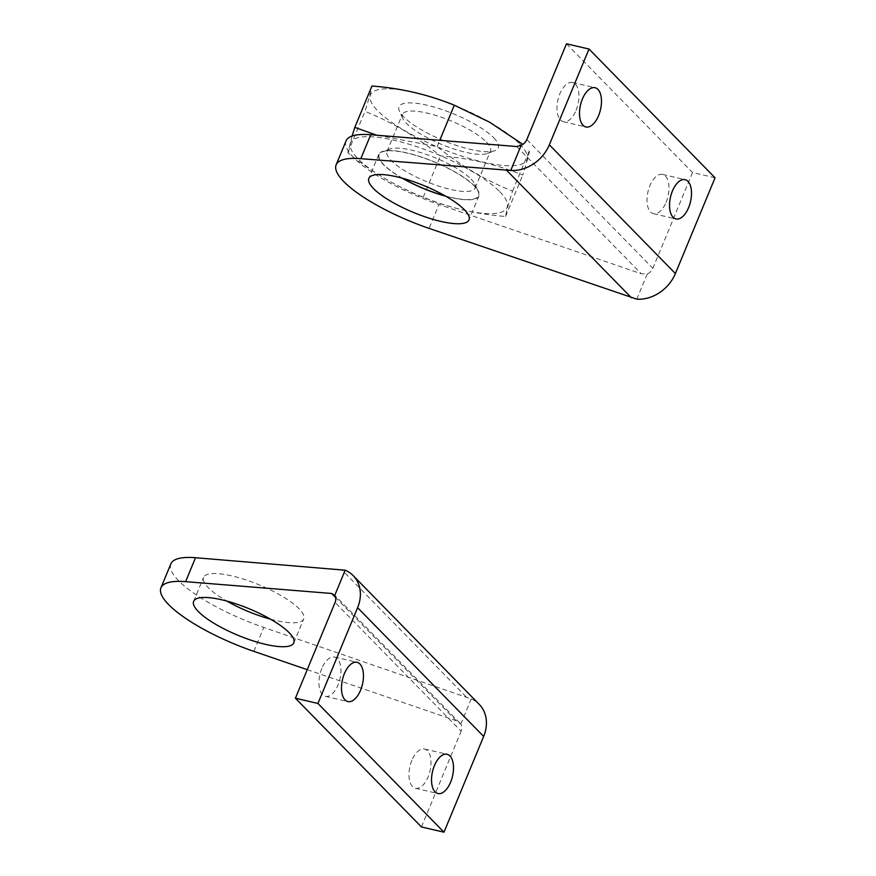 <?xml version="1.0" encoding="UTF-8"?>
<svg xmlns="http://www.w3.org/2000/svg" width="876" height="876" viewBox="0 0 876 876"><rect width="100%" height="100%" fill="white"/><g stroke="black" fill="none" stroke-linecap="round" stroke-linejoin="round"><path stroke-width="0.66" stroke-dasharray="4.38 3.29" d="M270.498 619.168A54.203 14.399 -157.5 0 0 275.425 620.405A54.203 14.399 -157.5 0 0 303.72 618.905A54.203 14.399 -157.5 0 0 282.773 596.6A54.203 14.399 -157.5 0 0 231.855 575.904A54.203 14.399 -157.5 0 0 203.56 577.415A54.203 14.399 -157.5 0 0 226.862 601.089M170.864 563.87A89.604 23.794 -157.5 0 0 263.775 627.424L471.222 698.928A35.839 29.335 135.6 0 1 479.227 704.359M307.246 669.658L456.188 720.707L460.787 724.123A8.957 7.337 135.6 0 1 461.126 731.186L335.081 602.447M460.787 724.123L471.222 698.928M421.455 826.955L461.126 731.186M411.873 760.379A20.159 10.271 103.1 0 0 415.41 788.29A20.159 10.271 103.1 0 0 429.985 770.99A20.159 10.271 103.1 0 0 424.553 749.024A20.159 10.271 103.1 0 0 411.873 760.379M321.842 668.432A20.159 10.271 103.1 0 0 325.379 696.332A20.159 10.271 103.1 0 0 339.954 679.031A20.159 10.271 103.1 0 0 334.522 657.066A20.159 10.271 103.1 0 0 321.842 668.432M715.057 177.784L692.533 172.539L652.861 268.308A8.957 7.337 -44.4 0 1 647.244 273.969L641.309 273.783L438.975 204.447L429.065 228.384M445.698 196.191A54.203 14.399 -157.5 0 0 478.92 195.928A54.203 14.399 -157.5 0 0 457.973 173.623A54.203 14.399 -157.5 0 0 407.055 152.928A54.203 14.399 -157.5 0 0 378.76 154.439A54.203 14.399 -157.5 0 0 402.073 178.113M346.064 140.894A89.604 23.794 -157.5 0 0 438.975 204.447M647.244 273.969L636.808 299.165M566.476 43.8L692.533 172.539M576.058 110.365A20.159 10.271 103.1 0 0 572.532 82.464A20.159 10.271 103.1 0 0 557.957 99.765A20.159 10.271 103.1 0 0 563.388 121.731A20.159 10.271 103.1 0 0 576.058 110.365M666.099 202.323A20.159 10.271 103.1 0 0 662.563 174.412A20.159 10.271 103.1 0 0 647.988 191.724A20.159 10.271 103.1 0 0 653.419 213.678A20.159 10.271 103.1 0 0 666.099 202.323M499.802 191.713A84.676 22.48 22.5 0 1 422.834 197.012A84.676 22.48 22.5 0 1 363.89 136.809A84.676 22.48 22.5 0 1 499.802 191.713M402.577 178.255A53.764 14.279 22.5 0 1 382.604 151.767A53.764 14.279 22.5 0 1 427.378 159.268A53.764 14.279 22.5 0 1 473.894 185.679A53.764 14.279 22.5 0 1 478.099 191.329A53.764 14.279 22.5 0 1 445.249 195.928M352.086 136.054L347.816 152.742C371.238 171.729 396.368 186.566 423.217 197.275C448.611 207.721 476.073 214.127 505.583 216.471C506.197 212.156 508.518 203.703 512.559 191.121C485.709 180.412 460.579 165.564 437.168 146.588L376.757 135.222M437.168 146.588L439.752 140.324M512.559 191.121L529.706 149.741C529.093 154.045 526.772 162.498 522.731 175.08C497.338 164.633 469.875 158.238 440.365 155.895C416.943 136.908 391.813 122.06 364.964 111.362C369.004 98.769 371.325 90.316 371.939 86.012M505.583 216.471L522.731 175.08M423.217 197.275L440.365 155.895M347.816 152.742L364.964 111.362M493.735 137.795A53.764 14.279 22.5 0 1 494.918 150.705A53.764 14.279 22.5 0 1 443.212 140.489A53.764 14.279 22.5 0 1 399.423 111.153A53.764 14.279 22.5 0 1 433.51 106.894A53.764 14.279 22.5 0 1 493.735 137.795M519.632 143.828A84.676 22.48 22.5 0 1 442.676 149.128A84.676 22.48 22.5 0 1 383.721 88.925A84.676 22.48 22.5 0 1 519.632 143.828M471.058 179.098A47.698 12.669 22.5 0 1 474.781 184.102A47.698 12.669 22.5 0 1 475.142 188.033A47.698 12.669 22.5 0 1 426.229 181.485A47.698 12.669 22.5 0 1 387.017 151.526A47.698 12.669 22.5 0 1 390.05 149.008A47.698 12.669 22.5 0 1 429.777 155.665A47.698 12.669 22.5 0 1 471.058 179.098M486.421 142.011A47.698 12.669 22.5 0 1 490.505 150.946A47.698 12.669 22.5 0 1 487.472 153.464A47.698 12.669 22.5 0 1 441.592 144.398A47.698 12.669 22.5 0 1 402.741 118.369A47.698 12.669 22.5 0 1 402.38 114.438A47.698 12.669 22.5 0 1 438.996 116.431A47.698 12.669 22.5 0 1 486.421 142.011M466.109 696.759L341.53 569.52M456.188 720.707L335.618 597.563M253.865 651.361L263.775 627.424M526.815 139.569L652.861 268.308M516.731 146.544L641.309 273.783M459.845 722.996L334.15 594.607M293.81 642.842L303.72 618.905M193.64 601.352L203.56 577.415M325.379 696.332L347.903 701.588M334.522 657.066L357.047 662.322M415.41 788.29L437.934 793.536M424.553 749.024L447.078 754.269M378.76 154.439L368.851 178.375M478.92 195.928L469.01 219.865M653.419 213.678L675.943 218.934M662.563 174.412L685.098 179.668M563.388 121.731L585.913 126.976M572.532 82.464L595.056 87.709M390.05 149.008L382.604 151.767M474.781 184.102L478.099 191.329M475.142 188.033L490.505 150.946M387.017 151.526L402.38 114.438M487.472 153.464L494.918 150.705M402.741 118.369L399.423 111.153"/><path stroke-width="1.31" d="M226.862 601.089A54.203 14.399 -157.5 0 0 270.498 619.168M195.523 557.716A89.604 23.794 -157.5 0 0 170.864 563.87L160.943 587.807A89.604 23.794 22.5 0 1 185.613 581.653L331.61 593.468L334.741 595.395A8.957 7.337 135.6 0 1 335.081 602.447L295.409 698.216L317.944 703.461L357.605 607.692A35.839 29.335 135.6 0 0 353.181 575.62A35.839 29.335 135.6 0 0 345.177 570.199L195.523 557.716L185.613 581.653M353.181 575.62L479.227 704.359A35.839 29.335 135.6 0 1 483.651 736.431L443.99 832.2L421.455 826.955L295.409 698.216M265.516 644.353A54.203 14.399 22.5 0 1 214.587 623.657A54.203 14.399 22.5 0 1 193.64 601.352A54.203 14.399 22.5 0 1 249.233 608.798A54.203 14.399 22.5 0 1 293.81 642.842A54.203 14.399 22.5 0 1 265.516 644.353M307.246 669.658L253.865 651.361A89.604 23.794 22.5 0 1 160.943 587.807M334.741 595.395L345.177 570.199M450.614 782.18A20.159 10.271 -76.9 0 1 437.934 793.536A20.159 10.271 -76.9 0 1 434.408 765.635A20.159 10.271 -76.9 0 1 447.078 754.269A20.159 10.271 -76.9 0 1 450.614 782.18M360.573 690.222A20.159 10.271 -76.9 0 1 347.903 701.588A20.159 10.271 -76.9 0 1 344.367 673.677A20.159 10.271 -76.9 0 1 357.047 662.322A20.159 10.271 -76.9 0 1 360.573 690.222M443.99 832.2L317.944 703.461M440.716 221.376A54.203 14.399 22.5 0 1 389.798 200.681A54.203 14.399 22.5 0 1 368.851 178.375A54.203 14.399 22.5 0 1 397.135 176.875A54.203 14.399 22.5 0 1 448.063 197.571A54.203 14.399 22.5 0 1 469.01 219.865A54.203 14.399 22.5 0 1 440.716 221.376M549.34 144.814L675.385 273.553A35.839 29.335 -44.4 0 1 636.808 299.165L429.065 228.384A89.604 23.794 22.5 0 1 336.143 164.83A89.604 23.794 22.5 0 1 360.813 158.676L510.763 170.437A35.839 29.335 -44.4 0 0 549.34 144.814L589.011 49.045L566.476 43.8L526.815 139.569A8.957 7.337 -44.4 0 1 521.198 145.241L510.763 170.437M336.143 164.83L346.064 140.894A89.604 23.794 -157.5 0 1 370.723 134.74L516.731 146.544L521.198 145.241M402.073 178.113A54.203 14.399 -157.5 0 0 445.698 196.191M675.385 273.553L715.057 177.784L589.011 49.045M582.387 99.065A20.159 10.271 -76.9 0 1 595.056 87.709A20.159 10.271 -76.9 0 1 598.593 115.621A20.159 10.271 -76.9 0 1 585.913 126.976A20.159 10.271 -76.9 0 1 582.387 99.065M672.418 191.023A20.159 10.271 -76.9 0 1 685.098 179.668A20.159 10.271 -76.9 0 1 688.624 207.568A20.159 10.271 -76.9 0 1 675.943 218.934A20.159 10.271 -76.9 0 1 672.418 191.023M445.249 195.928A53.764 14.279 22.5 0 1 402.577 178.255M376.757 135.222L354.791 127.392L352.086 136.054M439.752 140.324L454.305 105.197L489.618 122.191L522.786 144.343M354.791 127.392L371.939 86.012C400.748 88.191 428.211 94.586 454.305 105.197M483.651 736.431L357.605 607.692M335.618 597.563L331.61 593.468M506.81 170.491L631.399 297.73M370.723 134.74L360.813 158.676"/></g></svg>
